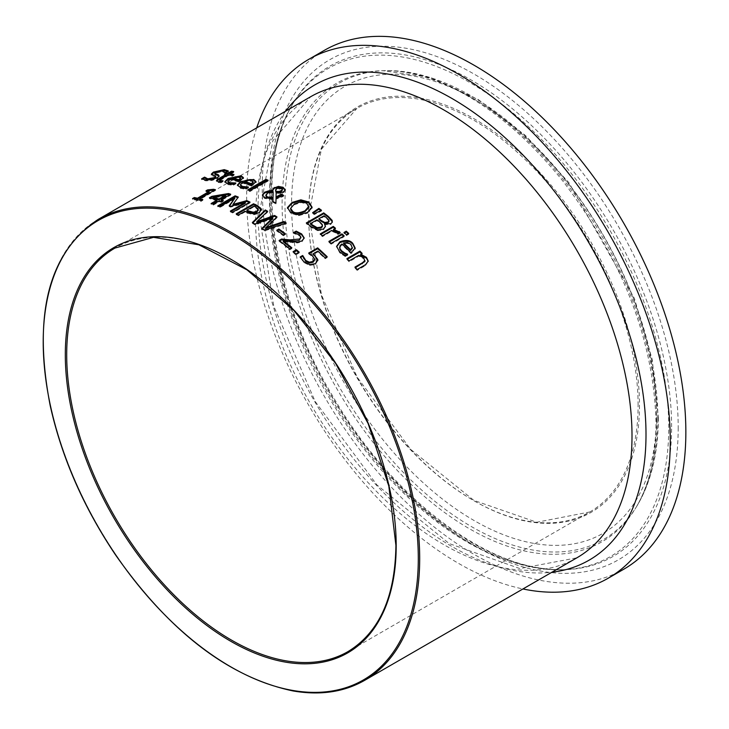 <?xml version="1.0" encoding="UTF-8"?>
<svg xmlns="http://www.w3.org/2000/svg" width="729" height="729" viewBox="0 0 729 729"><rect width="100%" height="100%" fill="white"/><g stroke="black" fill="none" stroke-linecap="round" stroke-linejoin="round"><path stroke-width="0.55" stroke-dasharray="3.65 2.73" d="M317.835 260.371L315.429 264.509L309.707 265.447L303.738 262.44L300.494 257.565M326.638 257.036A265.228 153.126 60 0 1 327.184 257.565L325.143 258.74A265.228 153.126 -120 0 0 317.853 251.915L313.215 254.585M314.6 259.023L314.6 259.861L312.55 256.754L308.695 253.883L309.369 253.492M308.695 253.054L308.695 253.883M327.184 256.717L327.184 257.565M325.143 257.893L325.143 258.74M317.853 251.077L317.853 251.915M300.175 256.918L300.175 257.747M234.337 183.89L235.74 183.799A265.228 153.126 60 0 1 235.868 183.836L233.471 185.212L227.931 184.665L224.906 182.113M243.349 177.94L239.203 182.113A265.228 153.126 -120 0 0 230.182 179.835L227.849 182.15M240.616 178.842L239.167 177.63L235.531 177.603L231.858 178.86M235.531 176.764L235.531 177.603M230.182 178.988L230.182 179.835M235.74 183.079L235.74 183.799M235.868 183.006L235.868 183.836M233.471 184.382L233.471 185.212M239.203 181.284L239.203 182.113M243.413 177.612L243.413 178.441M201.605 178.824L201.605 179.708L202.416 179.243M219.147 176.172L217.333 178.532L212.066 180.455L205.961 180.874L201.605 179.708M215.757 177.275L212.731 175.926L211.556 174.441M212.731 175.051L212.731 175.926M225.334 172.454L225.334 173.311L222.381 171.68L216.057 172.973L214.882 174.094M225.507 172.472L225.507 173.338A265.228 153.126 -120 0 0 225.334 173.311M228.268 170.887L228.268 171.743L225.507 173.338M227.548 171.297L228.268 171.743M247.067 187.891L248.316 187.863A265.228 153.126 60 0 1 248.443 187.909L246.047 189.285L240.506 188.364L237.472 185.412M255.943 181.904L251.778 186.205A265.228 153.126 -120 0 0 242.757 183.161L240.424 185.585M253.191 182.697L251.742 181.266L248.106 181.02L244.434 182.195M248.106 180.2L248.106 181.02M242.757 182.332L242.757 183.161M248.316 187.162L248.316 187.863M248.443 187.089L248.443 187.909M246.047 188.474L246.047 189.285M251.778 185.385L251.778 186.205M255.997 181.594L255.997 182.414M221.051 181.931L221.051 182.779L218.253 182.523L216.641 181.02M225.926 175.252A265.228 153.126 -120 0 0 224.45 175.033L225.625 174.359M224.45 174.176L224.45 175.033M232.542 172.208A265.228 153.126 60 0 1 233.69 172.399L229.945 174.568M233.69 171.552L233.69 172.399M232.888 175.097A265.228 153.126 60 0 1 233.982 175.315L232.168 176.363A265.228 153.126 -120 0 0 228.122 175.616L219.684 180.719L219.684 179.863M233.982 174.468L233.982 175.315M223.028 180.801L223.028 181.639L221.051 182.779M222.901 180.874L222.901 181.612A265.228 153.126 60 0 1 223.028 181.639M220.714 181.521L222.901 181.612M228.122 174.76L228.122 175.616M232.168 175.516L232.168 176.363M267.27 180.728A265.228 153.126 60 0 1 268.108 181.056L249.956 191.545A265.228 153.126 -120 0 0 247.751 190.688L248.598 190.196M268.108 180.245L268.108 181.056M249.956 190.725L249.956 191.545M247.751 189.877L247.751 190.688M276.036 198.361L275.908 203.92A265.228 153.126 -120 0 0 272.919 202.279L272.956 201.496M275.908 203.118L275.908 203.92M272.919 201.477L272.919 202.279M283.581 195.372L283.581 196.174L282.451 196.821L276.036 199.172M273.038 199.573L264.891 198.543L262.905 197.058L262.467 195.317M282.861 195.782A265.228 153.126 60 0 1 283.581 196.174M276.173 192.401L276.045 197.741M285.185 190.16L283.845 192.42L280.811 193.431L276.173 193.212M272.892 191.581L272.71 190.123M273.175 192.593L267.579 193.796L265.83 195.946M282.333 189.668L281.512 188.92L276.82 189.248L275.608 190.807M275.699 189.567L275.699 190.378M312.048 207.164L312.058 207.929L307.438 213.242L298.662 215.666L290.698 213.278L287.436 207.947M308.886 206.617L306.818 203.992L301.159 202.562L294.48 204.712L292.429 206.116L290.661 208.749M312.058 207.127L312.058 207.929M317.716 229.872L317.716 230.692L311.31 227.53A265.228 153.126 -120 0 0 306.326 223.73L306.936 223.384M325.398 226.664L323.448 229.899L317.716 230.692M306.326 222.919L306.326 223.73M324.605 223.894L324.523 224.76M332.369 221.871L330.756 224.532L324.605 224.714M322.236 224.486L322.236 225.297L319.648 222.646A265.228 153.126 -120 0 0 317.024 220.632L310.609 224.341M317.024 219.812L317.024 220.632M322.391 225.762L322.236 225.297M328.952 220.204L328.952 221.015L326.255 218.281A265.228 153.126 -120 0 0 324.041 216.577L318.956 219.511M324.041 215.766L324.041 216.577M320.824 210.572A265.228 153.126 60 0 1 321.489 211.055L314.226 214.59A265.228 153.126 -120 0 0 312.65 213.451L313.224 213.059M314.226 213.779L314.226 214.59M312.65 212.64L312.65 213.451M321.489 210.244L321.489 211.055M331.094 243.386L331.094 244.224A265.228 153.126 -120 0 0 328.897 242.238L329.462 241.919M328.897 241.408L328.897 242.238M344.134 235.859L344.134 236.697L331.094 244.224M343.578 236.187A265.228 153.126 60 0 1 344.134 236.697M339.304 232.378L340.124 233.198L337.846 234.519A265.228 153.126 -120 0 0 337.727 234.419L336.643 233.326L331.686 231.257L322.437 236.597A265.228 153.126 -120 0 0 320.241 234.747L320.824 234.41M334.903 228.578A265.228 153.126 60 0 1 335.477 229.07L333.536 230.191M320.241 233.918L320.241 234.747M335.477 228.241L335.477 229.07M340.124 232.369L340.124 233.198M337.846 233.69L337.846 234.519M322.437 235.768L322.437 236.597M331.686 230.428L331.686 231.257M337.727 233.59L337.727 234.419M345.236 255.679L345.236 256.535L339.687 252.763L336.616 246.757M355.178 248.024L352.162 252.908L350.968 253.601A265.228 153.126 -120 0 0 341.937 244.798L339.641 247.578M355.16 248.27L355.178 248.881M350.968 252.744L350.968 253.601M341.937 243.96L341.937 244.798M347.633 254.293L347.633 255.15L345.236 256.535M347.505 254.366L347.505 255.022A265.228 153.126 60 0 1 347.633 255.15M346.785 254.786L347.505 255.022M352.38 248.243L350.922 245.245L347.296 243.34L343.614 243.832M347.296 242.502L347.296 243.34M348.18 233.754A265.228 153.126 60 0 1 348.744 234.264L346.457 235.585A265.228 153.126 -120 0 0 343.97 233.335L344.535 233.007M348.744 233.435L348.744 234.264M346.457 234.747L346.457 235.585M343.97 232.505L343.97 233.335M357.137 269.511L357.137 270.395A265.228 153.126 -120 0 0 354.941 267.99L355.47 267.68M354.941 267.106L354.941 267.99M364.919 260.526L363.798 258.795L358.841 256.143L349.091 261.766A265.228 153.126 -120 0 0 346.895 259.497L347.432 259.187M358.841 255.278L358.841 256.143M349.091 260.9L349.091 261.766M368.181 261.41L365.603 265.511L357.137 270.395M362.14 253.373L362.14 254.239L360.682 255.077M361.602 253.683A265.228 153.126 60 0 1 362.14 254.239M346.895 258.64L346.895 259.497M201.815 200.092A265.228 153.126 60 0 1 202.808 200.347L201.031 201.377A265.228 153.126 -120 0 0 192.556 199.409L193.632 198.789M214.353 190.296A265.228 153.126 60 0 1 215.383 190.533L199.719 199.573M209.132 192.338A265.228 153.126 -120 0 0 205.979 191.663L207.054 191.044M205.979 190.816L205.979 191.663M215.383 189.704L215.383 190.533M202.808 199.518L202.808 200.347M201.031 200.539L201.031 201.377M192.556 198.561L192.556 199.409M221.379 201.559L221.379 202.38A265.228 153.126 -120 0 0 219.311 201.66L213.342 205.104A265.228 153.126 -120 0 0 211.1 204.348L212.002 203.828M219.311 200.84L219.311 201.66M213.342 204.284L213.342 205.104M211.1 203.528L211.1 204.348M217.069 200.903A265.228 153.126 -120 0 0 209.396 198.57L210.362 198.015M209.396 197.741L209.396 198.57M223.256 200.484L223.256 201.295L221.379 202.38M222.381 200.985A265.228 153.126 60 0 1 223.256 201.295M230.719 194.251L230.719 195.071L221.188 200.575M229.826 194.761A265.228 153.126 60 0 1 230.719 195.071M225.735 195.901L213.105 198.015M261.392 209.824L259.305 213.36L253.929 214.745L246.931 213.023A265.228 153.126 -120 0 0 244.971 212.03L238.492 215.766A265.228 153.126 -120 0 0 236.187 214.627L236.934 214.189M258.303 210.307L255.788 207.865A265.228 153.126 -120 0 0 253.874 206.89L246.94 210.891M253.874 206.088L253.874 206.89M238.492 214.964L238.492 215.766M236.187 213.816L236.187 214.627M244.971 211.228L244.971 212.03M232.66 212.139L232.66 212.941A265.228 153.126 -120 0 0 230.355 211.884L231.139 211.428M230.355 211.073L230.355 211.884M245.327 203.236L230.61 207.127A265.228 153.126 -120 0 0 229.198 206.535L229.653 205.915M230.61 206.316L230.61 207.127M229.198 205.733L229.198 206.535M234.884 198.862L219.921 207.501A265.228 153.126 -120 0 0 217.761 206.69L218.618 206.189M219.921 206.69L219.921 207.501M250.038 202.106L250.038 202.908L232.66 212.941M249.263 202.553A265.228 153.126 60 0 1 250.038 202.908M238.292 197.049L232.961 205.204M237.836 197.677A265.228 153.126 60 0 1 238.292 197.86M217.761 205.87L217.761 206.69M285.422 223.293A265.228 153.126 60 0 1 286.215 223.849L264.472 230.92A265.228 153.126 -120 0 0 261.884 229.225L262.376 228.742M276.473 217.415A265.228 153.126 60 0 1 276.984 217.734L265.894 228.396M267.142 211.802A265.228 153.126 60 0 1 267.671 212.103L256.754 222.473M272.774 218.645L254.913 224.86A265.228 153.126 -120 0 0 252.352 223.329L252.863 222.837M252.352 222.527L252.352 223.329M267.671 211.301L267.671 212.103M254.913 224.058L254.913 224.86M276.984 216.923L276.984 217.734M261.884 228.423L261.884 229.225M264.472 230.118L264.472 230.92M286.215 223.038L286.215 223.849M283.335 234.975L283.335 235.777A265.228 153.126 -120 0 0 276.756 231.047L277.385 230.683M276.756 230.236L276.756 231.047M285.44 233.754L285.44 234.565L283.335 235.777M284.829 234.109A265.228 153.126 60 0 1 285.44 234.565M291.236 248.106A265.228 153.126 60 0 1 291.828 248.589L289.814 249.755A265.228 153.126 -120 0 0 279.089 241.29L279.699 240.934M304.148 238.265L302.061 241.673L297.678 242.948L283.289 241.791M300.895 237.873L299.473 235.786L293.805 233.453A265.228 153.126 -120 0 0 293.687 233.353L294.607 232.824M293.805 232.642L293.805 233.453M293.687 232.542L293.687 233.353M297.678 242.128L297.678 242.948M292.384 241.973L292.384 242.784M291.828 247.769L291.828 248.589M289.814 248.935L289.814 249.755M296.457 233.371L296.457 234.191M279.089 240.479L279.089 241.29M295.865 254.038L295.865 254.868A265.228 153.126 -120 0 0 293.076 252.48L293.659 252.152M293.076 251.66L293.076 252.48M299.191 252.125L299.191 252.954L295.865 254.868M298.617 252.453A265.228 153.126 60 0 1 299.191 252.954M324.277 50.383A299.537 172.937 -120 0 0 324.277 396.257A299.537 172.937 -120 0 0 623.814 569.194M256.717 127.867A299.537 172.937 -120 0 0 308.704 405.251A299.537 172.937 -120 0 0 522.93 588.959M312.55 255.925L312.55 256.754M315.429 263.661L315.429 264.509M303.738 261.602L303.738 262.44M309.707 264.609L309.707 265.447M239.167 176.792L239.167 177.63M230.756 184.264L230.756 185.093M227.931 183.826L227.931 184.665M240.406 180.592L240.406 181.421M205.961 180.008L205.961 180.874M215.082 175.798L215.082 176.664M212.066 179.598L212.066 180.455M217.333 177.676L217.333 178.532M216.057 172.099L216.057 172.973M222.381 170.814L222.381 171.68M251.742 180.446L251.742 181.266M243.331 188.182L243.331 189.002M240.506 187.544L240.506 188.364M252.981 184.701L252.981 185.512M218.253 181.676L218.253 182.523M221.917 178.35L221.917 179.197M282.451 196.019L282.451 196.821M264.891 197.741L264.891 198.543M280.811 192.629L280.811 193.431M283.845 191.618L283.845 192.42M270.751 191.9L270.751 192.711M267.579 192.994L267.579 193.796M281.512 188.118L281.512 188.92M276.82 188.447L276.82 189.248M294.48 203.91L294.48 204.712M301.159 201.76L301.159 202.562M306.818 203.191L306.818 203.992M290.698 212.476L290.698 213.278M298.662 214.855L298.662 215.666M307.438 212.44L307.438 213.242M323.448 229.079L323.448 229.899M311.31 226.719L311.31 227.53M330.756 223.712L330.756 224.532M319.648 221.826L319.648 222.646M326.255 217.461L326.255 218.281M336.643 232.496L336.643 233.326M339.687 251.915L339.687 252.763M352.162 252.052L352.162 252.908M342.521 254.12L342.521 254.968M350.922 244.397L350.922 245.245M363.798 257.92L363.798 258.795M365.603 264.627L365.603 265.511M258.221 209.068L258.221 209.87M255.788 207.063L255.788 207.865M259.305 212.558L259.305 213.36M246.931 212.221L246.931 213.023M253.929 213.943L253.929 214.745M302.061 240.852L302.061 241.673M299.473 234.975L299.473 235.786M576.876 557.822A266.213 153.701 60 0 1 310.663 404.121A266.213 153.701 60 0 1 310.663 96.72L272.837 140.733L259.159 214.39L273.822 306.335L315.201 401.506L376.929 484.922L449.219 543.588L519.85 568.574L576.876 557.822M98.342 219.301A266.213 153.701 -120 0 0 98.342 526.702A266.213 153.701 -120 0 0 364.555 680.394M671.609 426.875A283.098 163.451 -120 0 0 519.057 114.298A283.098 163.451 -120 0 0 293.915 101.96A283.098 163.451 -120 0 0 329.873 393.031A283.098 163.451 -120 0 0 563.964 569.704A283.098 163.451 -120 0 0 671.609 426.875M678.198 427.65A288.711 166.686 60 0 1 371.972 455.005A288.711 166.686 60 0 1 371.972 46.702A288.711 166.686 60 0 1 678.198 427.65M668.739 427.549A281.895 162.749 -120 0 0 516.843 116.294A281.895 162.749 -120 0 0 292.657 104.019A281.895 162.749 -120 0 0 328.46 393.842A281.895 162.749 -120 0 0 561.549 569.759A281.895 162.749 -120 0 0 668.739 427.549M656.528 415.138A258.066 148.989 -120 0 0 382.807 74.631A258.066 148.989 -120 0 0 382.807 439.587A258.066 148.989 -120 0 0 656.528 415.138M657.868 418.947A263.67 152.233 60 0 1 636.754 506.281A263.67 152.233 60 0 1 339.586 387.418A263.67 152.233 60 0 1 385.24 70.64A263.67 152.233 60 0 1 657.868 418.947M639.488 405.306A233.963 135.084 60 0 1 391.327 427.467A233.963 135.084 60 0 1 391.327 96.593A233.963 135.084 60 0 1 639.488 405.306M656.711 420.606A264.882 152.926 -120 0 0 382.825 70.695A264.882 152.926 -120 0 0 336.971 388.931A264.882 152.926 -120 0 0 635.497 508.332A264.882 152.926 -120 0 0 656.711 420.606M638.103 405.306A232.988 134.519 -120 0 0 536.398 170.841A232.988 134.519 -120 0 0 356.864 108.421A232.988 134.519 -120 0 0 356.864 377.449A232.988 134.519 -120 0 0 589.843 511.958A232.988 134.519 -120 0 0 638.103 405.306M396.193 544.964A232.988 134.519 60 0 1 347.943 651.626L589.843 511.958L536.744 522.256L473.823 500.358L410.746 449.447L357.219 377.239L321.453 294.789L308.896 214.7L321.398 149.254L356.864 108.421L114.954 248.079A232.988 134.519 60 0 1 294.498 310.499A232.988 134.519 60 0 1 396.193 544.964M285.704 111.136A274.359 158.403 -120 0 0 314.819 401.725A274.359 158.403 -120 0 0 551.917 572.229M243.422 178.332L243.422 177.502M224.833 182.542L224.833 181.703M219.283 176.582L219.283 175.725M255.997 182.296L255.997 181.475M237.408 185.831L237.408 185.011M216.477 181.466L216.477 180.61M262.422 195.718L262.422 194.907M272.682 190.515L272.682 189.704M285.23 190.57L285.23 189.768M312.076 207.574L312.076 206.763M325.435 227.074L325.435 226.254M332.415 222.29L332.415 221.47M336.598 247.177L336.598 246.338M355.187 248.68L355.187 247.824M368.209 261.857L368.209 260.982M304.175 238.684L304.175 237.864M293.915 101.96C253.564 164.116 269.502 291.436 332.971 396.54C392.74 500.158 491.856 573.349 563.964 569.704L561.549 569.759C500.823 568.921 440.808 535.733 381.504 470.187C329.426 410.008 294.716 342.748 277.375 268.409C263.005 201.304 268.099 146.502 292.657 104.019L293.915 101.96M658.314 417.626C658.26 452.9 651.07 482.443 636.754 506.281L635.497 508.332C648.992 486.161 655.845 457.575 656.036 422.601C653.822 340.434 622.949 260.153 563.417 181.776C528.434 138.082 491.064 106.598 451.297 87.307C426.757 75.716 403.939 70.175 382.825 70.695L430.766 77.529L478.47 99.673L525.491 135.494L568.921 182.678L634.403 298.425L652.227 359.543L658.314 417.626"/><path stroke-width="1.09" d="M313.215 253.756L317.835 259.524L315.429 263.661L309.707 264.609L303.738 261.602L300.175 256.918L302.635 255.496A266.213 153.701 60 0 1 302.808 255.642L305.797 260.481L309.36 262.194L313.078 261.392L314.6 259.023L312.55 255.925L308.695 253.054L317.653 247.878A266.213 153.701 60 0 1 327.184 256.717L325.143 257.893A266.213 153.701 -120 0 0 317.853 251.077L313.215 253.756L313.215 254.585L314.892 255.979L317.871 260.618M309.369 253.492L317.653 248.717A265.228 153.126 60 0 1 326.638 257.036M300.494 257.565L302.635 256.326A265.228 153.126 60 0 1 302.808 256.48L305.797 261.31L309.36 263.041L313.078 262.24L314.609 260.125L314.6 259.023M317.653 247.878L317.653 248.717M309.36 262.194L309.36 263.041M303.756 257.856L303.756 258.695M302.808 255.642L302.808 256.48M302.635 255.496L302.635 256.326M227.849 181.311L229.817 182.715L235.74 182.97A266.213 153.701 60 0 1 235.868 183.006L233.471 184.382L227.931 183.826L224.833 181.703L228.113 178.423L241.089 175.78L243.413 177.612L239.203 181.284A266.213 153.701 -120 0 0 230.182 178.988L227.849 181.257L228.241 182.879L234.337 183.89M224.906 182.113L228.113 179.27L241.089 176.618L243.413 178.441M231.858 178.022A266.213 153.701 60 0 1 238.738 179.726L240.616 178.013L239.167 176.792L235.531 176.764L231.858 178.022L231.858 178.86A265.228 153.126 60 0 1 238.738 180.555L240.616 178.477M238.738 179.726L238.738 180.555M233.07 183.079L233.07 183.908M211.392 174.021L213.406 172.09L224.222 169.638L228.268 170.887L225.507 172.472A266.213 153.701 -120 0 0 225.334 172.454L222.381 170.814L216.057 172.099L214.991 173.484L218.263 174.714L219.183 176.09L217.333 177.676L212.066 179.598L205.961 180.008L201.605 178.824L204.503 177.156L204.503 178.04A265.228 153.126 60 0 1 204.676 178.04L207.792 179.708L214.563 178.432L215.757 177.275L215.602 176.099L211.392 174.067M202.416 179.243L204.503 178.04M204.503 177.156A266.213 153.701 60 0 1 204.676 177.165L204.676 178.04M204.676 177.165L207.792 178.833L214.563 177.575L215.757 176.409M211.392 174.851L213.406 172.973L224.222 170.513L228.268 171.743M214.882 173.21L214.918 174.249L219.147 176.172M240.424 184.756L242.393 186.424L248.316 187.043A266.213 153.701 60 0 1 248.443 187.089L246.047 188.474L240.506 187.544L237.408 185.011L240.688 181.576L253.674 179.452L255.997 181.594L251.778 185.385A266.213 153.701 -120 0 0 242.757 182.332L240.424 184.701L240.834 186.424L247.067 187.891M237.472 185.412L240.688 182.405C247.003 179.616 251.323 178.906 253.674 180.273L255.997 182.414M244.434 181.366A266.213 153.701 60 0 1 251.314 183.653L253.191 181.876L251.742 180.446L248.106 180.2L244.434 181.366L244.434 182.195A265.228 153.126 60 0 1 251.314 184.464L253.191 182.296M251.314 183.653L251.314 184.464M245.646 187.016L245.646 187.836M216.641 181.02L225.926 175.252L225.926 174.404A266.213 153.701 -120 0 0 224.45 174.176L226.263 173.128L226.263 173.985A265.228 153.126 60 0 1 227.74 174.204L231.494 172.044A265.228 153.126 60 0 1 232.542 172.208M226.263 173.128A266.213 153.701 60 0 1 227.74 173.356L231.494 171.187A266.213 153.701 60 0 1 233.69 171.552L229.945 173.712A266.213 153.701 60 0 1 233.982 174.468L232.168 175.516A266.213 153.701 -120 0 0 228.122 174.76L219.684 179.863L220.714 180.674L222.901 180.774A266.213 153.701 60 0 1 223.028 180.801L221.051 181.931L218.253 181.676L216.477 180.601L217.561 179.298L225.926 174.404M225.625 174.359L226.263 173.985M227.74 173.356L227.74 174.204M231.494 171.187L231.494 172.044M229.945 173.712L229.945 174.568A265.228 153.126 60 0 1 232.888 175.097M219.684 179.863L219.593 180.956L221.607 181.621M248.598 190.196L265.912 180.209A265.228 153.126 60 0 1 267.27 180.728M265.912 179.389A266.213 153.701 60 0 1 268.108 180.245L249.956 190.725A266.213 153.701 -120 0 0 247.751 189.877L265.912 179.389L265.912 180.209M273.038 198.771L264.891 197.741L262.422 194.907L264.609 192.192L268.837 190.825L272.892 190.77L273.238 188.319L278.396 186.396L283.062 187.307L285.23 189.768L283.845 191.618L280.811 192.629L276.173 192.401L276.045 196.939L281.303 194.151A266.213 153.701 60 0 1 283.581 195.372L276.036 198.361L275.908 203.118A266.213 153.701 -120 0 0 272.919 201.477L273.038 198.771L272.956 201.496M281.303 194.151L281.303 194.962A265.228 153.126 60 0 1 282.861 195.782M262.467 195.317L264.609 193.003L268.837 191.627L272.892 191.581L272.892 190.77M276.045 196.939L276.045 197.741L281.303 194.962M272.71 190.123L274.432 188.246L278.396 187.198L283.062 188.118L285.185 190.16M278.396 186.396L278.396 187.198M273.175 191.791L267.579 192.994L265.83 195.117L267.425 196.958L273.047 197.65L273.175 191.791L273.047 197.65M265.83 195.144L266.185 196.857L267.425 197.759L273.047 198.452M275.699 189.567L275.908 191.381L279.061 191.435L281.339 190.579L282.433 189.285L281.512 188.118L276.82 188.447L275.699 189.567L275.608 190.807M279.061 191.435L279.061 192.237L281.339 191.381L282.333 189.668M275.908 191.381L275.908 192.183L279.061 192.237M275.699 190.378L275.908 192.183M287.454 208.366L292.074 203.245L300.858 200.639L308.804 202.826L312.058 207.929M290.661 208.749L291.108 210.663L292.712 212.139C294.671 214.362 298.781 214.18 305.032 211.574L308.859 207.583L308.886 206.617M308.859 207.583L306.818 203.191L301.159 201.76L294.48 203.91L290.625 208.357L292.712 211.337C294.826 213.515 298.926 213.324 305.032 210.772L308.923 206.216L308.923 207.018M300.858 199.837L308.804 202.024L312.058 207.127L307.438 212.44L298.662 214.855L290.698 212.476L287.454 207.565L292.074 202.434L300.858 199.837L300.858 200.639M323.703 212.886A266.213 153.701 60 0 1 328.305 216.395L332.169 220.404L332.242 222.263L330.756 223.712L324.523 223.94L325.435 226.254L323.448 229.079L317.716 229.872L311.31 226.719A266.213 153.701 -120 0 0 306.326 222.919L323.703 212.886L323.703 213.697A265.228 153.126 60 0 1 328.305 217.206L332.369 221.871M306.936 223.384L323.703 213.697M324.523 223.94L325.398 226.664M332.169 220.404L332.169 221.224M310.609 223.521A266.213 153.701 60 0 1 312.477 224.96L317.151 227.63L320.942 227.175L322.282 226.008L322.236 224.486L319.648 221.826A266.213 153.701 -120 0 0 317.024 219.812L310.609 223.521L310.609 224.341A265.228 153.126 60 0 1 312.477 225.771L317.151 228.45L320.942 227.995L322.245 226.892L322.391 225.762M317.151 227.63L317.151 228.45M328.952 220.204L326.255 217.461A266.213 153.701 -120 0 0 324.041 215.766L318.956 218.7L318.956 219.511A265.228 153.126 60 0 1 321.58 221.534L324.815 223.293L328.023 222.773L329.043 221.461L328.952 220.204L328.023 222.773M318.956 218.7A266.213 153.701 60 0 1 321.58 220.714L324.815 222.473L328.023 221.953M313.224 213.059L318.901 209.187A265.228 153.126 60 0 1 320.824 210.572M318.901 208.385A266.213 153.701 60 0 1 321.489 210.244L314.226 213.779A266.213 153.701 -120 0 0 312.65 212.64L318.901 208.385L318.901 209.187M341.937 233.881A266.213 153.701 60 0 1 344.134 235.859L331.094 243.386A266.213 153.701 -120 0 0 328.897 241.408L341.937 233.881L341.937 234.711A265.228 153.126 60 0 1 343.578 236.187M329.462 241.919L341.937 234.711M333.536 229.362L340.124 232.369L337.846 233.69A266.213 153.701 -120 0 0 337.727 233.59L336.643 232.496L331.686 230.428L322.437 235.768A266.213 153.701 -120 0 0 320.241 233.918L333.281 226.391A266.213 153.701 60 0 1 335.477 228.241L333.536 229.362L333.536 230.191L340.124 233.198M320.824 234.41L333.281 227.211A265.228 153.126 60 0 1 334.903 228.578M333.281 226.391L333.281 227.211M336.616 246.757L339.869 242.629C345.983 240.452 350.312 241.026 352.854 244.333L355.178 248.881M344.826 253.072L347.505 254.166A266.213 153.701 60 0 1 347.633 254.293L345.236 255.679L339.687 251.915L336.598 246.338L339.869 241.791C345.983 239.604 350.312 240.169 352.854 243.486L355.178 248.024L350.968 252.744A266.213 153.701 -120 0 0 341.937 243.96L340.069 245.6L339.924 248.562L341.573 250.776L344.826 253.072L344.826 253.929L347.505 255.022M339.641 247.578L339.996 249.573L341.573 251.623L344.826 253.929M350.503 249.637L350.503 250.494L352.38 248.243L350.922 244.397L347.296 242.502L343.614 242.994A266.213 153.701 60 0 1 350.503 249.637L352.38 247.559M343.614 242.994L343.614 243.832A265.228 153.126 60 0 1 350.503 250.494M344.535 233.007L346.248 232.013A265.228 153.126 60 0 1 348.18 233.754M346.248 231.184A266.213 153.701 60 0 1 348.744 233.435L346.457 234.747A266.213 153.701 -120 0 0 343.97 232.505L346.248 231.184L346.248 232.013M355.47 267.68L364.864 261.556L363.798 257.92L358.841 255.278L349.091 260.9A266.213 153.701 -120 0 0 346.895 258.64L359.935 251.104A266.213 153.701 60 0 1 362.14 253.373L360.682 254.211L366.459 257.337L368.209 260.982L365.603 264.627L357.137 269.511A266.213 153.701 -120 0 0 354.941 267.106L362.377 262.814L364.919 260.526M364.864 261.556L364.974 260.973M360.682 254.211L360.682 255.077L366.459 258.212L368.181 261.41M359.935 251.104L359.935 251.97A265.228 153.126 60 0 1 361.602 253.683M347.432 259.187L359.935 251.97M199.719 198.744A266.213 153.701 60 0 1 202.808 199.518L201.031 200.539A266.213 153.701 -120 0 0 192.556 198.561L194.324 197.541A266.213 153.701 60 0 1 197.486 198.215L209.132 191.49A266.213 153.701 -120 0 0 205.979 190.816L207.565 189.895L213.579 189.276A266.213 153.701 60 0 1 215.383 189.704L199.719 198.744L199.719 199.573A265.228 153.126 60 0 1 201.815 200.092M207.054 191.044L213.579 190.114A265.228 153.126 60 0 1 214.353 190.296M193.632 198.789L194.324 198.388A265.228 153.126 60 0 1 197.486 199.053L209.132 192.338L209.132 191.49M207.565 189.895L207.565 190.743M213.579 189.276L213.579 190.114M197.486 198.215L197.486 199.053M194.324 197.541L194.324 198.388M217.069 200.083A266.213 153.701 -120 0 0 209.396 197.741L211.847 196.329L228.578 193.531A266.213 153.701 60 0 1 230.719 194.251L221.188 199.755A266.213 153.701 60 0 1 223.256 200.484L221.379 201.559A266.213 153.701 -120 0 0 219.311 200.84L213.342 204.284A266.213 153.701 -120 0 0 211.1 203.528L217.069 200.083L217.069 200.903L212.002 203.828M213.105 197.185A266.213 153.701 60 0 1 218.946 198.999L218.946 199.819L225.735 195.901L225.735 195.08L213.105 197.185L213.105 198.015A265.228 153.126 60 0 1 218.946 199.819M221.188 199.755L221.188 200.575A265.228 153.126 60 0 1 222.381 200.985M228.578 193.531L228.578 194.351A265.228 153.126 60 0 1 229.826 194.761M211.847 196.329L211.847 197.158L228.578 194.351M210.362 198.015L211.847 197.158M218.946 198.999L225.735 195.08M236.934 214.189L253.564 204.594A265.228 153.126 60 0 1 257.929 206.781L261.474 210.134M246.94 210.089A266.213 153.701 60 0 1 248.516 210.891L253.264 212.23L256.827 211.273L258.221 209.068L255.788 207.063A266.213 153.701 -120 0 0 253.874 206.088L246.94 210.089L246.94 210.891A265.228 153.126 60 0 1 248.516 211.692L253.264 213.032L256.827 212.075L258.221 209.87M253.264 212.23L253.264 213.032M258.303 210.307L258.221 209.068M253.564 203.783A266.213 153.701 60 0 1 257.929 205.979L261.392 209.013L259.305 212.558L253.929 213.943L246.931 212.221A266.213 153.701 -120 0 0 244.971 211.228L238.492 214.964A266.213 153.701 -120 0 0 236.187 213.816L253.564 203.783L253.564 204.594M261.392 209.824L261.392 209.013L261.511 209.733M245.327 202.434L230.61 206.316A266.213 153.701 -120 0 0 229.198 205.733L234.884 198.051L219.921 206.69A266.213 153.701 -120 0 0 217.761 205.87L235.139 195.837A266.213 153.701 60 0 1 238.292 197.049L232.961 204.402L246.83 200.639A266.213 153.701 60 0 1 250.038 202.106L232.66 212.139A266.213 153.701 -120 0 0 230.355 211.073L245.327 202.434L245.327 203.236L231.139 211.428M229.653 205.915L234.884 198.051M246.83 200.639L246.83 201.441A265.228 153.126 60 0 1 249.263 202.553M232.961 204.402L232.961 205.204L246.83 201.441M235.139 195.837L235.139 196.657A265.228 153.126 60 0 1 237.836 197.677M218.618 206.189L235.139 196.657M265.894 227.594L283.955 221.488A266.213 153.701 60 0 1 286.215 223.038L264.472 230.118A266.213 153.701 -120 0 0 261.884 228.423L272.774 217.843L254.913 224.058A266.213 153.701 -120 0 0 252.352 222.527L265.292 209.952A266.213 153.701 60 0 1 267.671 211.301L256.754 221.671L274.633 215.456A266.213 153.701 60 0 1 276.984 216.923L265.894 227.594L265.894 228.396L283.955 222.299A265.228 153.126 60 0 1 285.422 223.293M256.754 221.671L256.754 222.473L274.633 216.258A265.228 153.126 60 0 1 276.473 217.415M252.863 222.837L265.292 210.754A265.228 153.126 60 0 1 267.142 211.802M262.376 228.742L272.774 218.645L272.774 217.843M265.292 209.952L265.292 210.754M274.633 215.456L274.633 216.258M283.955 221.488L283.955 222.299M278.87 229.024A266.213 153.701 60 0 1 285.44 233.754L283.335 234.975A266.213 153.701 -120 0 0 276.756 230.236L278.87 229.024L278.87 229.826A265.228 153.126 60 0 1 284.829 234.109M277.385 230.683L278.87 229.826M283.289 240.98A266.213 153.701 60 0 1 291.828 247.769L289.814 248.935A266.213 153.701 -120 0 0 279.089 240.479L281.558 239.057L289.932 239.859L299.573 239.012L300.895 237.062L299.473 234.975L293.805 232.642A266.213 153.701 -120 0 0 293.687 232.542L296.165 231.111L301.651 233.945L304.175 237.864L302.061 240.852L297.678 242.128L283.289 240.98L283.289 241.791A265.228 153.126 60 0 1 291.236 248.106M294.607 232.824L296.165 231.922L301.651 234.756L304.148 238.265M279.699 240.934L281.558 239.868L289.932 240.679C296.339 240.998 299.546 240.716 299.573 239.823L300.895 237.062M296.165 231.111L296.165 231.922M281.558 239.057L281.558 239.868M296.402 249.737A266.213 153.701 60 0 1 299.191 252.125L295.865 254.038A266.213 153.701 -120 0 0 293.076 251.66L296.402 249.737L296.402 250.566A265.228 153.126 60 0 1 298.617 252.453M293.659 252.152L296.402 250.566M522.93 588.959A299.537 172.937 -120 0 0 608.25 578.188L623.814 569.194A299.537 172.937 -120 0 0 685.852 432.069A299.537 172.937 -120 0 0 555.106 130.628A299.537 172.937 -120 0 0 324.277 50.383L308.713 59.368A299.537 172.937 -120 0 0 256.717 127.867M608.25 578.188A299.537 172.937 -120 0 0 670.279 441.063A299.537 172.937 -120 0 0 539.533 139.622A299.537 172.937 -120 0 0 308.713 59.368M314.892 255.141L314.892 255.979M313.078 261.392L313.078 262.24M305.797 260.481L305.797 261.31M229.817 182.715L229.817 183.553M241.089 175.78L241.089 176.618M228.113 178.423L228.113 179.27M207.792 178.833L207.792 179.708M214.563 177.575L214.563 178.432M213.406 172.09L213.406 172.973M224.222 169.638L224.222 170.513M218.263 174.714L218.263 175.58M215.62 173.83L215.62 174.705M242.393 186.424L242.393 187.244M253.674 179.452L253.674 180.273M240.688 181.576L240.688 182.405M218.7 178.569L218.7 179.425M220.714 180.674L220.714 181.521M264.609 192.192L264.609 193.003M268.837 190.825L268.837 191.627M274.432 187.435L274.432 188.246M283.062 187.307L283.062 188.118M267.425 196.958L267.425 197.759M281.339 190.579L281.339 191.381M305.032 210.772L305.032 211.574M292.074 202.434L292.074 203.245M308.804 202.024L308.804 202.826M328.305 216.395L328.305 217.206M320.942 227.175L320.942 227.995M312.477 224.96L312.477 225.771M324.815 222.473L324.815 223.293M321.58 220.714L321.58 221.534M339.304 231.549L339.304 232.378M339.869 241.791L339.869 242.629M352.854 243.486L352.854 244.333M341.573 250.776L341.573 251.623M362.377 262.814L362.377 263.698M366.459 257.337L366.459 258.212M248.516 210.891L248.516 211.692M256.827 211.273L256.827 212.075M257.929 205.979L257.929 206.781M301.651 233.945L301.651 234.756M300.895 237.372L300.895 237.873M299.573 239.012L299.573 239.823M289.932 239.859L289.932 240.679M98.342 219.301L310.663 96.72A266.213 153.701 60 0 1 515.804 168.044A266.213 153.701 60 0 1 632.007 435.951A266.213 153.701 60 0 1 576.876 557.822L364.555 680.394A266.213 153.701 -120 0 0 419.694 558.532A266.213 153.701 -120 0 0 303.483 290.625A266.213 153.701 -120 0 0 98.342 219.301C48.633 252.198 32.586 314.327 50.21 405.688C61.774 457.575 83.58 507.357 115.619 555.042C169.811 632.143 229.006 677.46 293.186 690.983C320.304 695.594 344.088 692.067 364.555 680.394M347.943 651.626A232.988 134.519 60 0 1 114.954 517.107A232.988 134.519 60 0 1 114.954 248.079L153.518 237.326L198.88 244.789L247.14 269.93L294.079 310.618L335.595 363.343L368.109 423.54L388.812 486.024L395.911 545.365C395.191 597.151 379.208 632.572 347.943 651.626M396.193 545.766A233.963 135.084 -120 0 0 148.033 237.053A233.963 135.084 -120 0 0 148.033 567.937A233.963 135.084 -120 0 0 396.193 545.766M418.3 558.532A265.228 153.126 60 0 1 136.979 583.656A265.228 153.126 60 0 1 136.979 208.567A265.228 153.126 60 0 1 418.3 558.532M551.917 572.229A274.359 158.403 -120 0 0 646.003 434.53A274.359 158.403 -120 0 0 503.848 136.578A274.359 158.403 -120 0 0 285.704 111.136M282.433 189.285L282.433 190.087M290.625 208.348L290.625 209.159M322.446 225.379L322.446 226.19M339.605 247.997L339.605 247.149"/></g></svg>
